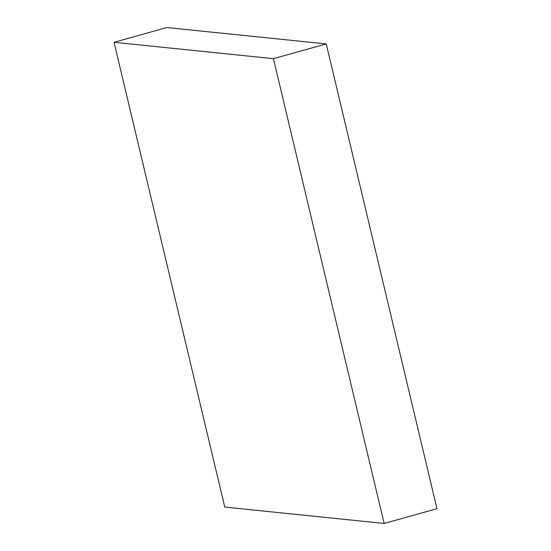 <?xml version="1.0" encoding="UTF-8"?>
<svg xmlns="http://www.w3.org/2000/svg" width="551" height="551" viewBox="0 0 551 551"><rect width="100%" height="100%" fill="white"/><g stroke="black" fill="none" stroke-linecap="round" stroke-linejoin="round"><path stroke-width="0.83" d="M273.427 58.668L384.15 523.45L224.76 507.078L114.029 42.296L273.427 58.668L326.24 43.922L436.971 508.704L384.15 523.45M326.24 43.922L166.85 27.55L114.029 42.296"/></g></svg>
